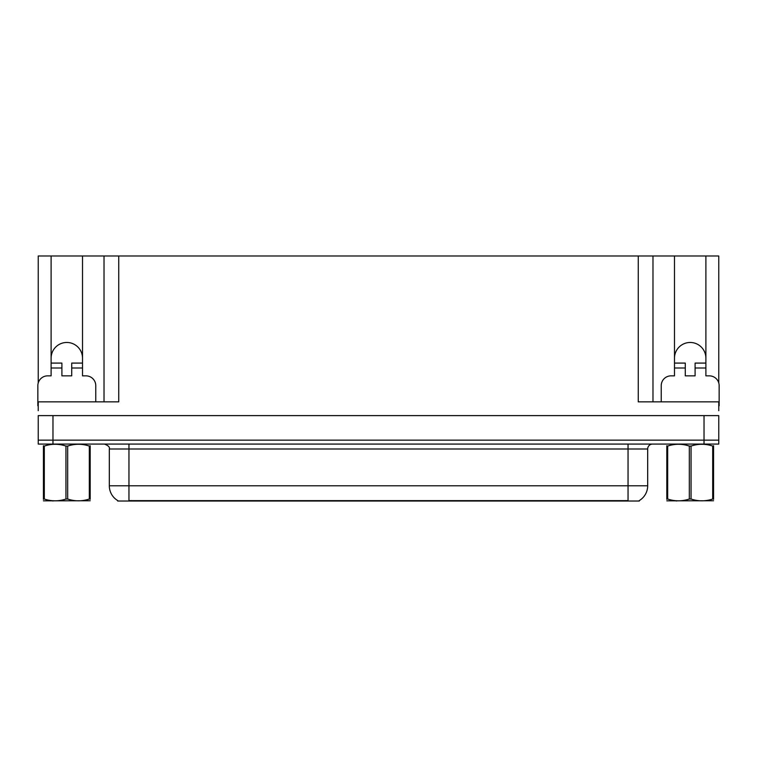 <?xml version="1.0" encoding="UTF-8"?>
<svg xmlns="http://www.w3.org/2000/svg" width="757" height="757" viewBox="0 0 757 757"><rect width="100%" height="100%" fill="white"/><g stroke="black" fill="none" stroke-linecap="round" stroke-linejoin="round"><path stroke-width="1.14" d="M639.334 500.538L639.334 501.02L117.666 501.02L117.666 500.538M51.107 358.175A15.708 15.708 0 0 1 66.815 342.467A15.708 15.708 0 0 1 82.513 358.175M52.971 444.075L718.762 444.075L718.762 440.148L38.238 440.148L38.238 415.612L52.971 415.612L52.971 440.148L38.238 440.148L38.238 444.075L52.971 444.075L52.971 440.148L718.762 440.148L718.762 415.612L52.971 415.612M38.238 405.799A9.813 9.813 0 0 0 37.85 405.79L37.85 385.663A9.813 9.813 0 0 1 47.663 375.851L51.107 375.851L51.107 367.997L61.904 367.997L61.904 375.851L71.716 375.851L71.716 367.997L82.513 367.997L82.513 255.98L638.255 255.98L638.255 401.863L718.762 401.863L718.762 410.701M38.238 410.701L38.238 401.863L118.745 401.863L118.745 255.98M61.904 367.997L61.904 363.086L51.107 363.086L51.107 255.98L38.238 255.98L38.238 382.919M661.23 401.863L661.23 385.663A9.813 9.813 0 0 1 671.043 375.851L674.487 375.851L674.487 367.997L685.284 367.997L685.284 375.851L695.096 375.851L695.096 367.997L705.893 367.997L705.893 255.98L718.762 255.98L718.762 382.919M104.021 255.98L104.021 401.863M638.255 255.98L652.979 255.98L652.979 401.863M652.979 255.98L674.487 255.98L674.487 367.997M705.893 255.98L674.487 255.98M51.107 255.98L82.513 255.98M705.893 358.175A15.708 15.708 0 0 0 690.185 342.467A15.708 15.708 0 0 0 674.487 358.175M117.808 500.623A17.184 17.184 0 0 1 109.32 485.795L128.955 485.795L128.955 500.623L628.045 500.623L628.045 485.795L647.68 485.795L647.68 448.986A4.911 4.911 0 0 1 652.591 444.075M109.32 485.795L109.32 448.986C109.964 447.179 108.327 445.542 104.409 444.075M639.192 500.623A17.184 17.184 0 0 0 647.68 485.795M82.513 367.997L82.513 375.851L85.957 375.851A9.813 9.813 0 0 1 95.77 385.663L95.77 401.863M82.513 363.086L71.716 363.086L71.716 367.997M51.107 363.086L51.107 367.997M685.284 367.997L685.284 363.086L674.487 363.086M705.893 367.997L705.893 375.851L709.337 375.851A9.813 9.813 0 0 1 719.15 385.663L719.15 405.79A9.813 9.813 0 0 0 718.762 405.799M705.893 363.086L695.096 363.086L695.096 367.997M90.187 500.756L43.433 500.841M90.187 499.355L90.187 499.033C90.187 501.408 90.187 501.408 90.187 499.033L89.317 499.033L89.317 446.062C82.135 443.687 74.924 443.687 67.676 446.062L65.944 446.062C58.762 443.687 51.542 443.687 44.303 446.062L43.433 446.062C43.433 443.687 43.433 443.687 43.433 446.062L43.433 445.741M67.676 446.062L67.676 499.033C74.858 501.408 82.078 501.408 89.317 499.033M67.676 499.033L65.944 499.033L65.944 446.062M90.187 445.741L90.187 446.062C90.187 443.687 90.187 443.687 90.187 446.062L89.317 446.062M90.187 446.062L90.187 499.033M44.303 446.062L44.303 499.033L43.433 499.033L43.433 446.062M44.303 499.033C51.485 501.408 58.696 501.408 65.944 499.033M43.433 499.033C43.433 501.408 43.433 501.408 43.433 499.033L43.433 499.355M713.567 500.756L666.813 500.841M713.567 499.355L713.567 499.033C713.567 501.408 713.567 501.408 713.567 499.033L712.697 499.033L712.697 446.062C705.515 443.687 698.304 443.687 691.056 446.062L689.324 446.062C682.142 443.687 674.922 443.687 667.683 446.062L666.813 446.062C666.813 443.687 666.813 443.687 666.813 446.062L666.813 445.741M691.056 446.062L691.056 499.033C698.238 501.408 705.458 501.408 712.697 499.033M691.056 499.033L689.324 499.033L689.324 446.062M713.567 445.741L713.567 446.062C713.567 443.687 713.567 443.687 713.567 446.062L712.697 446.062M713.567 446.062L713.567 499.033M667.683 446.062L667.683 499.033L666.813 499.033L666.813 446.062M667.683 499.033C674.866 501.408 682.076 501.408 689.324 499.033M666.813 499.033C666.813 501.408 666.813 501.408 666.813 499.033L666.813 499.355M704.029 415.612L704.029 444.075M626.086 501.02L626.086 500.538M130.914 501.02L130.914 500.538M628.045 444.075L628.045 448.986L109.32 448.986M647.68 448.986L628.045 448.986L628.045 485.795L128.955 485.795L128.955 444.075M53.51 500.699L52.971 501.02M676.89 500.699L676.351 501.02"/></g></svg>
